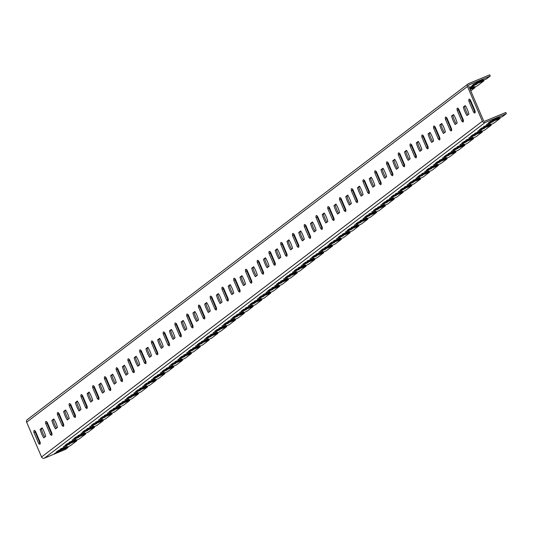 <?xml version="1.0" encoding="UTF-8"?>
<svg xmlns="http://www.w3.org/2000/svg" width="533" height="533" viewBox="0 0 533 533"><rect width="100%" height="100%" fill="white"/><g stroke="black" fill="none" stroke-linecap="round" stroke-linejoin="round"><path stroke-width="0.8" d="M60.322 449.013L67.151 446.128L60.322 449.013M492.332 119.992L499.161 117.107L492.332 119.992M483.518 126.707L490.347 123.823L483.518 126.707M474.703 133.423L481.526 130.538L474.703 133.423M465.882 140.139L472.711 137.254L465.882 140.139M457.067 146.848L463.897 143.97L457.067 146.848M448.253 153.564L455.075 150.679L448.253 153.564M439.432 160.28L446.261 157.395L439.432 160.28M430.617 166.996L437.446 164.111L430.617 166.996M421.803 173.711L428.632 170.826L421.803 173.711M412.982 180.427L419.811 177.542L412.982 180.427M404.167 187.136L410.996 184.258L404.167 187.136M395.353 193.852L402.182 190.967L395.353 193.852M386.538 200.568L393.361 197.683L386.538 200.568M377.717 207.284L384.546 204.399L377.717 207.284M368.903 213.999L375.732 211.115L368.903 213.999M360.088 220.709L366.911 217.83L360.088 220.709M351.267 227.424L358.096 224.546L351.267 227.424M342.452 234.14L349.282 231.255L342.452 234.14M333.638 240.856L340.467 237.971L333.638 240.856M324.817 247.572L331.646 244.687L324.817 247.572M316.002 254.288L322.831 251.403L316.002 254.288M307.188 260.997L314.017 258.119L307.188 260.997M298.373 267.713L305.196 264.834L298.373 267.713M289.552 274.428L296.381 271.544L289.552 274.428M280.738 281.144L287.567 278.259L280.738 281.144M271.923 287.86L278.746 284.975L271.923 287.86M263.102 294.576L269.931 291.691L263.102 294.576M254.288 301.285L261.117 298.407L254.288 301.285M245.473 308.001L252.302 305.116L245.473 308.001M236.652 314.717L243.481 311.832L236.652 314.717M227.838 321.432L234.667 318.547L227.838 321.432M219.023 328.148L225.852 325.263L219.023 328.148M210.209 334.864L217.031 331.979L210.209 334.864M201.387 341.573L208.216 338.695L201.387 341.573M192.573 348.289L199.402 345.404L192.573 348.289M183.758 355.005L190.581 352.12L183.758 355.005M174.937 361.72L181.766 358.836L174.937 361.72M166.123 368.436L172.952 365.551L166.123 368.436M157.308 375.152L164.137 372.267L157.308 375.152M148.487 381.861L155.316 378.983L148.487 381.861M139.673 388.577L146.502 385.692L139.673 388.577M130.858 395.293L137.687 392.408L130.858 395.293M122.044 402.009L128.866 399.124L122.044 402.009M113.223 408.724L120.052 405.84L113.223 408.724M104.408 415.434L111.237 412.555L104.408 415.434M95.594 422.149L102.416 419.271L95.594 422.149M86.772 428.865L93.601 425.98L86.772 428.865M77.958 435.581L84.787 432.696L77.958 435.581M69.143 442.297L75.972 439.412L69.143 442.297M486.456 124.469L493.285 121.584L486.456 124.469M477.641 131.185L484.464 128.3L477.641 131.185M468.82 137.9L475.649 135.016L468.82 137.9M460.006 144.61L466.835 141.731L460.006 144.61M451.191 151.325L458.02 148.441L451.191 151.325M442.37 158.041L449.199 155.156L442.37 158.041M433.556 164.757L440.385 161.872L433.556 164.757M424.741 171.473L431.57 168.588L424.741 171.473M415.927 178.189L422.749 175.304L415.927 178.189M407.105 184.898L413.934 182.019L407.105 184.898M398.291 191.614L405.12 188.729L398.291 191.614M389.476 198.329L396.299 195.444L389.476 198.329M380.655 205.045L387.484 202.16L380.655 205.045M371.841 211.761L378.67 208.876L371.841 211.761M363.026 218.477L369.855 215.592L363.026 218.477M354.205 225.186L361.034 222.308L354.205 225.186M345.391 231.902L352.22 229.017L345.391 231.902M336.576 238.617L343.405 235.733L336.576 238.617M327.762 245.333L334.584 242.448L327.762 245.333M318.941 252.049L325.77 249.164L318.941 252.049M310.126 258.758L316.955 255.88L310.126 258.758M301.312 265.474L308.134 262.596L301.312 265.474M292.49 272.19L299.319 269.305L292.49 272.19M283.676 278.906L290.505 276.021L283.676 278.906M274.861 285.621L281.69 282.737L274.861 285.621M266.04 292.337L272.869 289.452L266.04 292.337M257.226 299.046L264.055 296.168L257.226 299.046M248.411 305.762L255.24 302.884L248.411 305.762M239.597 312.478L246.419 309.593L239.597 312.478M230.776 319.194L237.605 316.309L230.776 319.194M221.961 325.91L228.79 323.025L221.961 325.91M213.147 332.625L219.969 329.74L213.147 332.625M204.326 339.334L211.155 336.456L204.326 339.334M195.511 346.05L202.34 343.172L195.511 346.05M186.697 352.766L193.526 349.881L186.697 352.766M177.875 359.482L184.704 356.597L177.875 359.482M169.061 366.198L175.89 363.313L169.061 366.198M160.246 372.913L167.076 370.029L160.246 372.913M151.432 379.623L158.254 376.744L151.432 379.623M142.611 386.338L149.44 383.454L142.611 386.338M133.796 393.054L140.625 390.169L133.796 393.054M124.982 399.77L131.804 396.885L124.982 399.77M116.161 406.486L122.99 403.601L116.161 406.486M107.346 413.202L114.175 410.317L107.346 413.202M98.532 419.911L105.361 417.033L98.532 419.911M89.711 426.627L96.54 423.742L89.711 426.627M80.896 433.342L87.725 430.457L80.896 433.342M72.082 440.058L78.911 437.173L72.082 440.058M63.267 446.774L70.09 443.889L63.267 446.774M54.446 453.49L61.275 450.605L54.446 453.49M67.544 447.027L70.376 445.695L76.899 440.718L64.946 445.435L67.105 443.776L79.19 438.979L85.693 434.029L73.767 438.719L75.919 437.06L88.005 432.263L94.508 427.313L82.582 432.003L84.74 430.351L96.826 425.554L103.329 420.597L91.396 425.287L93.555 423.635L105.641 418.838L112.143 413.881L100.217 418.572L102.369 416.919L114.455 412.122L120.958 407.172L109.032 411.856L111.19 410.203L123.276 405.406L129.772 400.456L117.846 405.147L120.005 403.488L132.091 398.691L138.593 393.74L126.667 398.431L128.819 396.772L140.905 391.975L147.408 387.025L135.482 391.715L137.641 390.063L149.726 385.266L156.222 380.309L144.296 384.999L146.455 383.347L158.541 378.55L165.043 373.6L153.111 378.283L155.27 376.631L167.355 371.834L173.858 366.884L161.932 371.568L164.084 369.915L176.17 365.118L182.672 360.168L170.747 364.858L172.905 363.2L184.991 358.403L191.494 353.452L179.561 358.143L181.72 356.484L193.805 351.687L200.308 346.736L188.382 351.427L190.534 349.775L202.62 344.978L209.123 340.021L197.197 344.711L199.355 343.059L211.441 338.262L217.937 333.312L206.011 337.995L208.17 336.343L220.256 331.546L226.758 326.596L214.832 331.279L216.984 329.627L229.07 324.83L235.573 319.88L223.647 324.57L225.805 322.911L237.891 318.114L244.387 313.164L232.461 317.855L234.62 316.196L246.706 311.399L253.208 306.448L241.276 311.139L243.434 309.486L255.52 304.689L262.023 299.733L250.097 304.423L252.249 302.771L264.335 297.974L270.837 293.023L258.911 297.707L261.07 296.055L273.156 291.258L279.658 286.308L267.726 290.991L269.885 289.339L281.97 284.542L288.473 279.592L276.547 284.282L278.699 282.623L290.785 277.826L297.287 272.876L285.362 277.566L287.52 275.907L299.606 271.11L306.102 266.16L294.176 270.851L296.335 269.198L308.42 264.401L314.923 259.444L302.997 264.135L305.149 262.483L317.235 257.686L323.738 252.735L311.812 257.419L313.97 255.767L326.056 250.97L332.552 246.019L320.626 250.703L322.785 249.051L334.871 244.254L341.373 239.304L329.441 243.994L331.599 242.335L343.685 237.538L350.188 232.588L338.262 237.278L340.414 235.626L352.5 230.829L359.002 225.872L347.076 230.562L349.235 228.91L361.321 224.113L367.823 219.156L355.891 223.847L358.049 222.194L370.135 217.397L376.638 212.447L364.712 217.131L366.864 215.479L378.95 210.682L385.452 205.731L373.526 210.422L375.685 208.763L387.771 203.966L394.267 199.016L382.341 203.706L384.5 202.047L396.585 197.25L403.088 192.3L391.162 196.99L393.314 195.338L405.4 190.541L411.902 185.584L399.977 190.274L402.135 188.622L414.221 183.825L420.717 178.875L408.791 183.559L410.95 181.906L423.035 177.109L429.538 172.159L417.605 176.843L419.764 175.19L431.85 170.393L438.353 165.443L426.427 170.134L428.579 168.475L440.664 163.678L447.167 158.727L435.241 163.418L437.4 161.759L449.486 156.962L455.988 152.012L444.082 156.669L446.687 154.823L458.3 150.253L464.803 145.296L452.877 149.986L455.029 148.334L467.115 143.537L473.617 138.587L461.718 143.237L464.323 141.398L475.936 136.821L482.432 131.871L470.506 136.555L472.664 134.902L484.75 130.105L491.253 125.155L479.327 129.845L481.479 128.186L493.565 123.389L500.067 118.439L488.141 123.13L490.3 121.471L502.386 116.674L506.35 113.656L485.237 122.437L44.412 458.167L65.526 449.386L68.077 447.434L56.132 452.144L58.763 450.272L67.544 447.027M485.237 122.437A2.205 2.152 52.7 0 1 482.378 121.238L467.474 86.459A2.205 2.152 52.7 0 1 468.6 83.614L489.714 74.833L490.233 76.046L469.12 84.827A0.879 0.859 52.7 0 0 468.667 85.966L483.578 120.744A0.879 0.859 52.7 0 0 484.717 121.224L505.83 112.443L506.35 113.656M482.985 79.57L476.156 82.448L482.985 79.57M469.693 88.358L474.223 86.213L469.546 88.018M477.108 84.041L470.279 86.926L477.108 84.041M490.233 76.046L486.263 79.071L474.177 83.868L472.018 85.52L483.971 80.809L477.448 85.78L471.032 88.605L471.738 87.918L469.84 88.691M483.971 80.809L483.737 80.27M470.153 89.424L475.15 87.519L470.772 90.87M27.776 419.344A2.205 2.152 52.7 0 0 26.65 422.196L41.554 456.974A2.205 2.152 52.7 0 0 44.412 458.167M129.079 359.215A7.489 1.519 -112.6 0 0 129.193 360.408L133.823 371.221A7.489 1.519 -112.6 0 0 134.283 371.734M140.832 350.261A7.489 1.519 -112.6 0 0 140.945 351.454L145.582 362.267A7.489 1.519 -112.6 0 0 146.042 362.78M152.591 341.313A7.489 1.519 -112.6 0 0 152.704 342.499L157.335 353.312A7.489 1.519 -112.6 0 0 157.795 353.825M164.344 332.359A7.489 1.519 -112.6 0 0 164.457 333.551L169.094 344.365A7.489 1.519 -112.6 0 0 169.547 344.871M176.103 323.404A7.489 1.519 -112.6 0 0 176.21 324.597L180.847 335.41A7.489 1.519 -112.6 0 0 181.307 335.923M124.542 365.485L123.603 366.204A7.489 1.519 -112.6 0 0 127.061 374.419M136.301 356.53L135.355 357.25A7.489 1.519 -112.6 0 0 138.82 365.465M148.054 347.576L147.108 348.296A7.489 1.519 -112.6 0 0 150.572 356.51M159.813 338.628L158.867 339.348A7.489 1.519 -112.6 0 0 162.332 347.556M171.566 329.674L170.62 330.393A7.489 1.519 -112.6 0 0 174.084 338.608M183.319 320.719L182.379 321.439A7.489 1.519 -112.6 0 0 185.837 329.654M195.078 311.765L194.132 312.485A7.489 1.519 -112.6 0 0 197.596 320.699M206.831 302.817L205.885 303.537A7.489 1.519 -112.6 0 0 209.349 311.745M218.59 293.863L217.644 294.582A7.489 1.519 -112.6 0 0 221.108 302.797M230.343 284.908L229.397 285.628A7.489 1.519 -112.6 0 0 232.861 293.843M242.095 275.954L241.156 276.674A7.489 1.519 -112.6 0 0 244.62 284.889M253.855 267.006L252.909 267.726A7.489 1.519 -112.6 0 0 256.373 275.934M265.607 258.052L264.661 258.772A7.489 1.519 -112.6 0 0 268.126 266.98M277.367 249.098L276.42 249.817A7.489 1.519 -112.6 0 0 279.885 258.032M289.119 240.143L288.173 240.863A7.489 1.519 -112.6 0 0 291.638 249.078M300.872 231.189L299.932 231.908A7.489 1.519 -112.6 0 0 303.397 240.123M312.631 222.241L311.685 222.961A7.489 1.519 -112.6 0 0 315.15 231.169M324.384 213.287L323.438 214.006A7.489 1.519 -112.6 0 0 326.902 222.221M336.143 204.332L335.197 205.052A7.489 1.519 -112.6 0 0 338.662 213.267M347.896 195.378L346.95 196.097A7.489 1.519 -112.6 0 0 350.414 204.312M359.648 186.43L358.709 187.15A7.489 1.519 -112.6 0 0 362.174 195.358M371.408 177.476L370.462 178.195A7.489 1.519 -112.6 0 0 373.926 186.41M383.16 168.521L382.214 169.241A7.489 1.519 -112.6 0 0 385.679 177.456M394.92 159.567L393.974 160.286A7.489 1.519 -112.6 0 0 397.438 168.501M406.672 150.612L405.726 151.339A7.489 1.519 -112.6 0 0 409.191 159.547M418.425 141.665L417.486 142.384A7.489 1.519 -112.6 0 0 420.95 150.592M430.184 132.71L429.238 133.43A7.489 1.519 -112.6 0 0 432.703 141.645M441.937 123.756L440.991 124.475A7.489 1.519 -112.6 0 0 444.455 132.69M453.696 114.802L452.75 115.521A7.489 1.519 -112.6 0 0 456.215 123.736M35.038 430.837A7.489 1.519 -112.6 0 0 35.145 432.03L39.782 442.843A7.489 1.519 -112.6 0 0 40.242 443.356M46.791 421.889A7.489 1.519 -112.6 0 0 46.904 423.075L51.541 433.889A7.489 1.519 -112.6 0 0 51.994 434.402M58.55 412.935A7.489 1.519 -112.6 0 0 58.657 414.121L63.294 424.934A7.489 1.519 -112.6 0 0 63.753 425.447M70.303 403.981A7.489 1.519 -112.6 0 0 70.416 405.173L75.046 415.987A7.489 1.519 -112.6 0 0 75.506 416.5M82.055 395.026A7.489 1.519 -112.6 0 0 82.169 396.219L86.806 407.032A7.489 1.519 -112.6 0 0 87.265 407.545M93.815 386.072A7.489 1.519 -112.6 0 0 93.928 387.264L98.558 398.078A7.489 1.519 -112.6 0 0 99.018 398.591M105.567 377.124A7.489 1.519 -112.6 0 0 105.681 378.31L110.318 389.123A7.489 1.519 -112.6 0 0 110.771 389.636M117.327 368.17A7.489 1.519 -112.6 0 0 117.433 369.362L122.07 380.176A7.489 1.519 -112.6 0 0 122.53 380.689M42.26 428.152L41.314 428.872A7.489 1.519 -112.6 0 0 44.779 437.087M54.013 419.205L53.067 419.924A7.489 1.519 -112.6 0 0 56.531 428.132M65.766 410.25L64.826 410.97A7.489 1.519 -112.6 0 0 68.284 419.185M77.525 401.296L76.579 402.015A7.489 1.519 -112.6 0 0 80.043 410.23M89.278 392.341L88.331 393.061A7.489 1.519 -112.6 0 0 91.796 401.276M101.037 383.394L100.091 384.113A7.489 1.519 -112.6 0 0 103.555 392.321M187.856 314.45A7.489 1.519 -112.6 0 0 187.969 315.643L192.6 326.456A7.489 1.519 -112.6 0 0 193.059 326.969M199.609 305.502A7.489 1.519 -112.6 0 0 199.722 306.688L204.359 317.501A7.489 1.519 -112.6 0 0 204.819 318.014M211.368 296.548A7.489 1.519 -112.6 0 0 211.481 297.734L216.112 308.547A7.489 1.519 -112.6 0 0 216.571 309.06M223.12 287.593A7.489 1.519 -112.6 0 0 223.234 288.786L227.871 299.599A7.489 1.519 -112.6 0 0 228.324 300.112M234.88 278.639A7.489 1.519 -112.6 0 0 234.986 279.832L239.623 290.645A7.489 1.519 -112.6 0 0 240.083 291.158M246.632 269.685A7.489 1.519 -112.6 0 0 246.746 270.877L251.376 281.69A7.489 1.519 -112.6 0 0 251.836 282.204M258.385 260.737A7.489 1.519 -112.6 0 0 258.498 261.923L263.135 272.736A7.489 1.519 -112.6 0 0 263.595 273.249M270.144 251.783A7.489 1.519 -112.6 0 0 270.258 252.975L274.888 263.788A7.489 1.519 -112.6 0 0 275.348 264.301M281.897 242.828A7.489 1.519 -112.6 0 0 282.01 244.021L286.647 254.834A7.489 1.519 -112.6 0 0 287.1 255.347M293.656 233.874A7.489 1.519 -112.6 0 0 293.763 235.066L298.4 245.88A7.489 1.519 -112.6 0 0 298.86 246.393M305.409 224.926A7.489 1.519 -112.6 0 0 305.522 226.112L310.153 236.925A7.489 1.519 -112.6 0 0 310.612 237.438M317.162 215.972A7.489 1.519 -112.6 0 0 317.275 217.164L321.912 227.977A7.489 1.519 -112.6 0 0 322.372 228.484M328.921 207.017A7.489 1.519 -112.6 0 0 329.034 208.21L333.665 219.023A7.489 1.519 -112.6 0 0 334.124 219.536M340.674 198.063A7.489 1.519 -112.6 0 0 340.787 199.255L345.424 210.069A7.489 1.519 -112.6 0 0 345.877 210.582M352.433 189.108A7.489 1.519 -112.6 0 0 352.54 190.301L357.177 201.114A7.489 1.519 -112.6 0 0 357.636 201.627M364.186 180.161A7.489 1.519 -112.6 0 0 364.299 181.347L368.929 192.16A7.489 1.519 -112.6 0 0 369.389 192.673M375.938 171.206A7.489 1.519 -112.6 0 0 376.051 172.399L380.689 183.212A7.489 1.519 -112.6 0 0 381.148 183.725M387.698 162.252A7.489 1.519 -112.6 0 0 387.811 163.444L392.441 174.258A7.489 1.519 -112.6 0 0 392.901 174.771M399.45 153.297A7.489 1.519 -112.6 0 0 399.563 154.49L404.201 165.303A7.489 1.519 -112.6 0 0 404.654 165.816M411.21 144.35A7.489 1.519 -112.6 0 0 411.316 145.536L415.953 156.349A7.489 1.519 -112.6 0 0 416.413 156.862M422.962 135.395A7.489 1.519 -112.6 0 0 423.075 136.588L427.706 147.401A7.489 1.519 -112.6 0 0 428.166 147.914M434.715 126.441A7.489 1.519 -112.6 0 0 434.828 127.634L439.465 138.447A7.489 1.519 -112.6 0 0 439.925 138.96M446.474 117.487A7.489 1.519 -112.6 0 0 446.587 118.679L451.218 129.492A7.489 1.519 -112.6 0 0 451.678 130.005M458.227 108.539A7.489 1.519 -112.6 0 0 458.34 109.725L462.977 120.538A7.489 1.519 -112.6 0 0 463.43 121.051M112.789 374.439L111.843 375.159A7.489 1.519 -112.6 0 0 115.308 383.367M469.986 99.584A7.489 1.519 -112.6 0 0 470.093 100.77L474.73 111.59A7.489 1.519 -112.6 0 0 475.189 112.097M465.449 105.854L464.503 106.573A7.489 1.519 -112.6 0 0 467.967 114.782M134.176 370.542L129.539 359.728A7.489 1.519 -112.6 0 0 128.206 358.809A7.489 1.519 -112.6 0 0 127.993 360.901L132.63 371.714A7.489 1.519 -112.6 0 0 133.963 372.64A7.489 1.519 -112.6 0 0 134.176 370.542M145.929 361.587L141.292 350.774A7.489 1.519 -112.6 0 0 139.966 349.855A7.489 1.519 -112.6 0 0 139.753 351.953L144.383 362.766A7.489 1.519 -112.6 0 0 145.716 363.686A7.489 1.519 -112.6 0 0 145.929 361.587M157.681 352.639L153.051 341.826A7.489 1.519 -112.6 0 0 151.718 340.9A7.489 1.519 -112.6 0 0 151.505 342.999L156.142 353.812A7.489 1.519 -112.6 0 0 157.468 354.731A7.489 1.519 -112.6 0 0 157.681 352.639M169.441 343.685L164.804 332.872A7.489 1.519 -112.6 0 0 163.478 331.946A7.489 1.519 -112.6 0 0 163.265 334.044L167.895 344.858A7.489 1.519 -112.6 0 0 169.227 345.777A7.489 1.519 -112.6 0 0 169.441 343.685M181.193 334.731L176.563 323.917A7.489 1.519 -112.6 0 0 175.23 322.998A7.489 1.519 -112.6 0 0 175.017 325.09L179.654 335.903A7.489 1.519 -112.6 0 0 180.98 336.829A7.489 1.519 -112.6 0 0 181.193 334.731M126.041 375.192L128.007 373.7A7.489 1.519 -112.6 0 0 124.369 365.205L122.403 366.704A7.489 1.519 -112.6 0 0 126.041 375.192M137.8 366.238L139.766 364.745A7.489 1.519 -112.6 0 0 136.122 356.251L134.163 357.75A7.489 1.519 -112.6 0 0 137.8 366.238M149.553 357.29L151.519 355.791A7.489 1.519 -112.6 0 0 147.881 347.296L145.915 348.795A7.489 1.519 -112.6 0 0 149.553 357.29M161.312 348.335L163.278 346.836A7.489 1.519 -112.6 0 0 159.633 338.348L157.668 339.841A7.489 1.519 -112.6 0 0 161.312 348.335M173.065 339.381L175.031 337.889A7.489 1.519 -112.6 0 0 171.393 329.394L169.427 330.893A7.489 1.519 -112.6 0 0 173.065 339.381M184.818 330.427L186.783 328.934A7.489 1.519 -112.6 0 0 183.145 320.44L181.18 321.939A7.489 1.519 -112.6 0 0 184.818 330.427M196.577 321.479L198.542 319.98A7.489 1.519 -112.6 0 0 194.898 311.485L192.939 312.984A7.489 1.519 -112.6 0 0 196.577 321.479M208.33 312.525L210.295 311.025A7.489 1.519 -112.6 0 0 206.657 302.537L204.692 304.03A7.489 1.519 -112.6 0 0 208.33 312.525M220.089 303.57L222.054 302.078A7.489 1.519 -112.6 0 0 218.41 293.583L216.445 295.075A7.489 1.519 -112.6 0 0 220.089 303.57M231.842 294.616L233.807 293.123A7.489 1.519 -112.6 0 0 230.169 284.629L228.204 286.128A7.489 1.519 -112.6 0 0 231.842 294.616M243.594 285.668L245.56 284.169A7.489 1.519 -112.6 0 0 241.922 275.674L239.957 277.173A7.489 1.519 -112.6 0 0 243.594 285.668M255.354 276.714L257.319 275.215A7.489 1.519 -112.6 0 0 253.675 266.727L251.716 268.219A7.489 1.519 -112.6 0 0 255.354 276.714M267.106 267.759L269.072 266.26A7.489 1.519 -112.6 0 0 265.434 257.772L263.469 259.265A7.489 1.519 -112.6 0 0 267.106 267.759M278.866 258.805L280.831 257.312A7.489 1.519 -112.6 0 0 277.187 248.818L275.221 250.317A7.489 1.519 -112.6 0 0 278.866 258.805M290.618 249.85L292.584 248.358A7.489 1.519 -112.6 0 0 288.946 239.863L286.981 241.362A7.489 1.519 -112.6 0 0 290.618 249.85M302.371 240.903L304.336 239.404A7.489 1.519 -112.6 0 0 300.699 230.909L298.733 232.408A7.489 1.519 -112.6 0 0 302.371 240.903M314.13 231.948L316.096 230.449A7.489 1.519 -112.6 0 0 312.451 221.961L310.492 223.454A7.489 1.519 -112.6 0 0 314.13 231.948M325.883 222.994L327.848 221.501A7.489 1.519 -112.6 0 0 324.211 213.007L322.245 214.499A7.489 1.519 -112.6 0 0 325.883 222.994M337.642 214.039L339.608 212.547A7.489 1.519 -112.6 0 0 335.963 204.052L333.998 205.551A7.489 1.519 -112.6 0 0 337.642 214.039M349.395 205.092L351.36 203.593A7.489 1.519 -112.6 0 0 347.723 195.098L345.757 196.597A7.489 1.519 -112.6 0 0 349.395 205.092M361.147 196.137L363.113 194.638A7.489 1.519 -112.6 0 0 359.475 186.15L357.51 187.643A7.489 1.519 -112.6 0 0 361.147 196.137M372.907 187.183L374.872 185.684A7.489 1.519 -112.6 0 0 371.228 177.196L369.269 178.688A7.489 1.519 -112.6 0 0 372.907 187.183M384.659 178.229L386.625 176.736A7.489 1.519 -112.6 0 0 382.987 168.241L381.022 169.741A7.489 1.519 -112.6 0 0 384.659 178.229M396.419 169.281L398.384 167.782A7.489 1.519 -112.6 0 0 394.74 159.287L392.774 160.786A7.489 1.519 -112.6 0 0 396.419 169.281M408.171 160.326L410.137 158.827A7.489 1.519 -112.6 0 0 406.499 150.339L404.534 151.832A7.489 1.519 -112.6 0 0 408.171 160.326M419.924 151.372L421.889 149.873A7.489 1.519 -112.6 0 0 418.252 141.385L416.286 142.877A7.489 1.519 -112.6 0 0 419.924 151.372M431.683 142.418L433.649 140.925A7.489 1.519 -112.6 0 0 430.004 132.431L428.046 133.93A7.489 1.519 -112.6 0 0 431.683 142.418M443.436 133.463L445.401 131.971A7.489 1.519 -112.6 0 0 441.764 123.476L439.798 124.975A7.489 1.519 -112.6 0 0 443.436 133.463M455.195 124.515L457.161 123.016A7.489 1.519 -112.6 0 0 453.516 114.522L451.551 116.021A7.489 1.519 -112.6 0 0 455.195 124.515M40.128 442.163L35.498 431.35A7.489 1.519 -112.6 0 0 34.165 430.431A7.489 1.519 -112.6 0 0 33.952 432.53L38.589 443.343A7.489 1.519 -112.6 0 0 39.915 444.262A7.489 1.519 -112.6 0 0 40.128 442.163M51.888 433.209L47.25 422.396A7.489 1.519 -112.6 0 0 45.918 421.476A7.489 1.519 -112.6 0 0 45.711 423.575L50.342 434.388A7.489 1.519 -112.6 0 0 51.674 435.308A7.489 1.519 -112.6 0 0 51.888 433.209M63.64 424.261L59.01 413.448A7.489 1.519 -112.6 0 0 57.677 412.522A7.489 1.519 -112.6 0 0 57.464 414.621L62.101 425.434A7.489 1.519 -112.6 0 0 63.427 426.353A7.489 1.519 -112.6 0 0 63.64 424.261M75.4 415.307L70.762 404.494A7.489 1.519 -112.6 0 0 69.43 403.574A7.489 1.519 -112.6 0 0 69.217 405.666L73.854 416.48A7.489 1.519 -112.6 0 0 75.186 417.406A7.489 1.519 -112.6 0 0 75.4 415.307M87.152 406.353L82.515 395.539A7.489 1.519 -112.6 0 0 81.189 394.62A7.489 1.519 -112.6 0 0 80.976 396.719L85.606 407.532A7.489 1.519 -112.6 0 0 86.939 408.451A7.489 1.519 -112.6 0 0 87.152 406.353M98.905 397.398L94.274 386.585A7.489 1.519 -112.6 0 0 92.942 385.665A7.489 1.519 -112.6 0 0 92.729 387.764L97.366 398.577A7.489 1.519 -112.6 0 0 98.692 399.497A7.489 1.519 -112.6 0 0 98.905 397.398M110.664 388.45L106.027 377.637A7.489 1.519 -112.6 0 0 104.695 376.711A7.489 1.519 -112.6 0 0 104.488 378.81L109.118 389.623A7.489 1.519 -112.6 0 0 110.451 390.542A7.489 1.519 -112.6 0 0 110.664 388.45M122.417 379.496L117.786 368.683A7.489 1.519 -112.6 0 0 116.454 367.763A7.489 1.519 -112.6 0 0 116.241 369.855L120.878 380.669A7.489 1.519 -112.6 0 0 122.204 381.595A7.489 1.519 -112.6 0 0 122.417 379.496M43.759 437.866L45.725 436.367A7.489 1.519 -112.6 0 0 42.08 427.872L40.115 429.371A7.489 1.519 -112.6 0 0 43.759 437.866M55.512 428.912L57.477 427.413A7.489 1.519 -112.6 0 0 53.84 418.925L51.874 420.417A7.489 1.519 -112.6 0 0 55.512 428.912M67.265 419.957L69.23 418.465A7.489 1.519 -112.6 0 0 65.592 409.97L63.627 411.463A7.489 1.519 -112.6 0 0 67.265 419.957M79.024 411.003L80.989 409.511A7.489 1.519 -112.6 0 0 77.345 401.016L75.386 402.515A7.489 1.519 -112.6 0 0 79.024 411.003M90.777 402.055L92.742 400.556A7.489 1.519 -112.6 0 0 89.104 392.061L87.139 393.561A7.489 1.519 -112.6 0 0 90.777 402.055M102.536 393.101L104.501 391.602A7.489 1.519 -112.6 0 0 100.857 383.114L98.891 384.606A7.489 1.519 -112.6 0 0 102.536 393.101M192.953 325.776L188.316 314.963A7.489 1.519 -112.6 0 0 186.983 314.044A7.489 1.519 -112.6 0 0 186.77 316.142L191.407 326.956A7.489 1.519 -112.6 0 0 192.739 327.875A7.489 1.519 -112.6 0 0 192.953 325.776M204.705 316.822L200.068 306.009A7.489 1.519 -112.6 0 0 198.742 305.089A7.489 1.519 -112.6 0 0 198.529 307.188L203.16 318.001A7.489 1.519 -112.6 0 0 204.492 318.921A7.489 1.519 -112.6 0 0 204.705 316.822M216.458 307.874L211.828 297.061A7.489 1.519 -112.6 0 0 210.495 296.135A7.489 1.519 -112.6 0 0 210.282 298.233L214.919 309.047A7.489 1.519 -112.6 0 0 216.245 309.966A7.489 1.519 -112.6 0 0 216.458 307.874M228.217 298.92L223.58 288.106A7.489 1.519 -112.6 0 0 222.254 287.187A7.489 1.519 -112.6 0 0 222.041 289.279L226.672 300.092A7.489 1.519 -112.6 0 0 228.004 301.018A7.489 1.519 -112.6 0 0 228.217 298.92M239.97 289.965L235.339 279.152A7.489 1.519 -112.6 0 0 234.007 278.233A7.489 1.519 -112.6 0 0 233.794 280.325L238.431 291.145A7.489 1.519 -112.6 0 0 239.757 292.064A7.489 1.519 -112.6 0 0 239.97 289.965M251.729 281.011L247.092 270.198A7.489 1.519 -112.6 0 0 245.76 269.278A7.489 1.519 -112.6 0 0 245.546 271.377L250.184 282.19A7.489 1.519 -112.6 0 0 251.516 283.11A7.489 1.519 -112.6 0 0 251.729 281.011M263.482 272.063L258.845 261.25A7.489 1.519 -112.6 0 0 257.519 260.324A7.489 1.519 -112.6 0 0 257.306 262.423L261.936 273.236A7.489 1.519 -112.6 0 0 263.269 274.155A7.489 1.519 -112.6 0 0 263.482 272.063M275.235 263.109L270.604 252.296A7.489 1.519 -112.6 0 0 269.272 251.376A7.489 1.519 -112.6 0 0 269.058 253.468L273.696 264.281A7.489 1.519 -112.6 0 0 275.021 265.201A7.489 1.519 -112.6 0 0 275.235 263.109M286.994 254.154L282.357 243.341A7.489 1.519 -112.6 0 0 281.031 242.422A7.489 1.519 -112.6 0 0 280.818 244.514L285.448 255.327A7.489 1.519 -112.6 0 0 286.781 256.253A7.489 1.519 -112.6 0 0 286.994 254.154M298.746 245.2L294.116 234.387A7.489 1.519 -112.6 0 0 292.784 233.467A7.489 1.519 -112.6 0 0 292.57 235.566L297.207 246.379A7.489 1.519 -112.6 0 0 298.533 247.299A7.489 1.519 -112.6 0 0 298.746 245.2M310.506 236.252L305.869 225.432A7.489 1.519 -112.6 0 0 304.536 224.513A7.489 1.519 -112.6 0 0 304.323 226.612L308.96 237.425A7.489 1.519 -112.6 0 0 310.293 238.344A7.489 1.519 -112.6 0 0 310.506 236.252M322.258 227.298L317.621 216.485A7.489 1.519 -112.6 0 0 316.296 215.559A7.489 1.519 -112.6 0 0 316.082 217.657L320.713 228.47A7.489 1.519 -112.6 0 0 322.045 229.39A7.489 1.519 -112.6 0 0 322.258 227.298M334.011 218.343L329.381 207.53A7.489 1.519 -112.6 0 0 328.048 206.611A7.489 1.519 -112.6 0 0 327.835 208.703L332.472 219.516A7.489 1.519 -112.6 0 0 333.798 220.442A7.489 1.519 -112.6 0 0 334.011 218.343M345.77 209.389L341.133 198.576A7.489 1.519 -112.6 0 0 339.807 197.656A7.489 1.519 -112.6 0 0 339.594 199.755L344.225 210.568A7.489 1.519 -112.6 0 0 345.557 211.488A7.489 1.519 -112.6 0 0 345.77 209.389M357.523 200.435L352.893 189.621A7.489 1.519 -112.6 0 0 351.56 188.702A7.489 1.519 -112.6 0 0 351.347 190.801L355.984 201.614A7.489 1.519 -112.6 0 0 357.31 202.533A7.489 1.519 -112.6 0 0 357.523 200.435M369.282 191.487L364.645 180.674A7.489 1.519 -112.6 0 0 363.313 179.748A7.489 1.519 -112.6 0 0 363.1 181.846L367.737 192.66A7.489 1.519 -112.6 0 0 369.069 193.579A7.489 1.519 -112.6 0 0 369.282 191.487M381.035 182.533L376.398 171.719A7.489 1.519 -112.6 0 0 375.072 170.8A7.489 1.519 -112.6 0 0 374.859 172.892L379.489 183.705A7.489 1.519 -112.6 0 0 380.822 184.631A7.489 1.519 -112.6 0 0 381.035 182.533M392.788 173.578L388.157 162.765A7.489 1.519 -112.6 0 0 386.825 161.845A7.489 1.519 -112.6 0 0 386.612 163.937L391.249 174.751A7.489 1.519 -112.6 0 0 392.574 175.677A7.489 1.519 -112.6 0 0 392.788 173.578M404.547 164.624L399.91 153.81A7.489 1.519 -112.6 0 0 398.584 152.891A7.489 1.519 -112.6 0 0 398.371 154.99L403.001 165.803A7.489 1.519 -112.6 0 0 404.334 166.722A7.489 1.519 -112.6 0 0 404.547 164.624M416.3 155.676L411.669 144.863A7.489 1.519 -112.6 0 0 410.337 143.937A7.489 1.519 -112.6 0 0 410.124 146.035L414.761 156.849A7.489 1.519 -112.6 0 0 416.086 157.768A7.489 1.519 -112.6 0 0 416.3 155.676M428.059 146.722L423.422 135.908A7.489 1.519 -112.6 0 0 422.089 134.982A7.489 1.519 -112.6 0 0 421.876 137.081L426.513 147.894A7.489 1.519 -112.6 0 0 427.846 148.814A7.489 1.519 -112.6 0 0 428.059 146.722M439.812 137.767L435.175 126.954A7.489 1.519 -112.6 0 0 433.849 126.035A7.489 1.519 -112.6 0 0 433.635 128.127L438.266 138.94A7.489 1.519 -112.6 0 0 439.598 139.866A7.489 1.519 -112.6 0 0 439.812 137.767M451.564 128.813L446.934 118A7.489 1.519 -112.6 0 0 445.601 117.08A7.489 1.519 -112.6 0 0 445.388 119.179L450.025 129.992A7.489 1.519 -112.6 0 0 451.351 130.911A7.489 1.519 -112.6 0 0 451.564 128.813M463.324 119.858L458.686 109.045A7.489 1.519 -112.6 0 0 457.361 108.126A7.489 1.519 -112.6 0 0 457.147 110.224L461.778 121.038A7.489 1.519 -112.6 0 0 463.11 121.957A7.489 1.519 -112.6 0 0 463.324 119.858M114.289 384.146L116.254 382.647A7.489 1.519 -112.6 0 0 112.616 374.159L110.651 375.652A7.489 1.519 -112.6 0 0 114.289 384.146M475.076 110.911L470.446 100.097A7.489 1.519 -112.6 0 0 469.113 99.171A7.489 1.519 -112.6 0 0 468.9 101.27L473.537 112.083A7.489 1.519 -112.6 0 0 474.863 113.003A7.489 1.519 -112.6 0 0 475.076 110.911M466.948 115.561L468.913 114.062A7.489 1.519 -112.6 0 0 465.276 105.574L463.31 107.066A7.489 1.519 -112.6 0 0 466.948 115.561M464.503 106.573L463.31 107.066M474.73 111.59L473.537 112.083M470.093 100.77L468.9 101.27M111.843 375.159L110.651 375.652M462.977 120.538L461.778 121.038M458.34 109.725L457.147 110.224M451.218 129.492L450.025 129.992M446.587 118.679L445.388 119.179M439.465 138.447L438.266 138.94M434.828 127.634L433.635 128.127M427.706 147.401L426.513 147.894M423.075 136.588L421.876 137.081M415.953 156.349L414.761 156.849M411.316 145.536L410.124 146.035M404.201 165.303L403.001 165.803M399.563 154.49L398.371 154.99M392.441 174.258L391.249 174.751M387.811 163.444L386.612 163.937M380.689 183.212L379.489 183.705M376.051 172.399L374.859 172.892M368.929 192.16L367.737 192.66M364.299 181.347L363.1 181.846M357.177 201.114L355.984 201.614M352.54 190.301L351.347 190.801M345.424 210.069L344.225 210.568M340.787 199.255L339.594 199.755M333.665 219.023L332.472 219.516M329.034 208.21L327.835 208.703M321.912 227.977L320.713 228.47M317.275 217.164L316.082 217.657M310.153 236.925L308.96 237.425M305.522 226.112L304.323 226.612M298.4 245.88L297.207 246.379M293.763 235.066L292.57 235.566M286.647 254.834L285.448 255.327M282.01 244.021L280.818 244.514M274.888 263.788L273.696 264.281M270.258 252.975L269.058 253.468M263.135 272.736L261.936 273.236M258.498 261.923L257.306 262.423M251.376 281.69L250.184 282.19M246.746 270.877L245.546 271.377M239.623 290.645L238.431 291.145M234.986 279.832L233.794 280.325M227.871 299.599L226.672 300.092M223.234 288.786L222.041 289.279M216.112 308.547L214.919 309.047M211.481 297.734L210.282 298.233M204.359 317.501L203.16 318.001M199.722 306.688L198.529 307.188M192.6 326.456L191.407 326.956M187.969 315.643L186.77 316.142M100.091 384.113L98.891 384.606M88.331 393.061L87.139 393.561M76.579 402.015L75.386 402.515M64.826 410.97L63.627 411.463M53.067 419.924L51.874 420.417M41.314 428.872L40.115 429.371M122.07 380.176L120.878 380.669M117.433 369.362L116.241 369.855M110.318 389.123L109.118 389.623M105.681 378.31L104.488 378.81M98.558 398.078L97.366 398.577M93.928 387.264L92.729 387.764M86.806 407.032L85.606 407.532M82.169 396.219L80.976 396.719M75.046 415.987L73.854 416.48M70.416 405.173L69.217 405.666M63.294 424.934L62.101 425.434M58.657 414.121L57.464 414.621M51.541 433.889L50.342 434.388M46.904 423.075L45.711 423.575M39.782 442.843L38.589 443.343M35.145 432.03L33.952 432.53M452.75 115.521L451.551 116.021M440.991 124.475L439.798 124.975M429.238 133.43L428.046 133.93M417.486 142.384L416.286 142.877M405.726 151.339L404.534 151.832M393.974 160.286L392.774 160.786M382.214 169.241L381.022 169.741M370.462 178.195L369.269 178.688M358.709 187.15L357.51 187.643M346.95 196.097L345.757 196.597M335.197 205.052L333.998 205.551M323.438 214.006L322.245 214.499M311.685 222.961L310.492 223.454M299.932 231.908L298.733 232.408M288.173 240.863L286.981 241.362M276.42 249.817L275.221 250.317M264.661 258.772L263.469 259.265M252.909 267.726L251.716 268.219M241.156 276.674L239.957 277.173M229.397 285.628L228.204 286.128M217.644 294.582L216.445 295.075M205.885 303.537L204.692 304.03M194.132 312.485L192.939 312.984M182.379 321.439L181.18 321.939M170.62 330.393L169.427 330.893M158.867 339.348L157.668 339.841M147.108 348.296L145.915 348.795M135.355 357.25L134.163 357.75M123.603 366.204L122.403 366.704M180.847 335.41L179.654 335.903M176.21 324.597L175.017 325.09M169.094 344.365L167.895 344.858M164.457 333.551L163.265 334.044M157.335 353.312L156.142 353.812M152.704 342.499L151.505 342.999M145.582 362.267L144.383 362.766M140.945 351.454L139.753 351.953M133.823 371.221L132.63 371.714M129.193 360.408L127.993 360.901M76.899 440.718L76.665 440.185L76.865 440.718M469.12 84.827L468.78 85.087M483.937 80.803L483.711 80.283M474.923 86.986L475.15 87.519L474.896 86.992M499.834 117.886L500.054 118.413M491.273 125.128L491.04 124.595L491.239 125.128M482.198 131.318L482.425 131.844M473.384 138.034L473.61 138.56M464.823 145.276L464.589 144.736L464.789 145.276M455.748 151.465L455.975 151.985M446.934 158.174L447.16 158.701M438.373 165.417L438.139 164.884L438.339 165.417M429.298 171.606L429.525 172.132M420.484 178.322L420.71 178.848M411.669 185.038L411.889 185.557M402.848 191.747L403.075 192.273M394.034 198.463L394.26 198.989M385.219 205.178L385.446 205.705L385.246 205.172M376.398 211.894L376.624 212.42M367.583 218.61L367.81 219.136M358.769 225.326L358.995 225.845L358.796 225.312M349.954 232.035L350.174 232.561M341.133 238.751L341.36 239.277M332.319 245.466L332.545 245.993L332.345 245.46M323.504 252.182L323.724 252.709M314.683 258.898L314.91 259.424M305.869 265.614L306.095 266.134L305.895 265.601M297.054 272.323L297.281 272.849M288.233 279.039L288.46 279.565M279.419 285.755L279.645 286.281M270.604 292.47L270.831 292.997M262.043 299.713L261.81 299.173L262.009 299.713M252.968 305.902L253.195 306.422M244.154 312.611L244.381 313.137M235.593 319.853L235.359 319.32L235.559 319.853M226.518 326.043L226.745 326.569M217.704 332.759L217.93 333.285M208.889 339.474L209.116 340.001M200.068 346.19L200.295 346.71M191.254 352.899L191.48 353.426M182.692 360.141L182.466 359.608L182.666 360.141M173.625 366.331L173.845 366.857M164.804 373.047L165.03 373.573M156.242 380.289L156.016 379.749L156.216 380.282M147.175 386.478L147.394 386.998M138.353 393.187L138.58 393.714M129.539 399.903L129.766 400.43M120.724 406.619L120.951 407.145M111.903 413.335L112.13 413.861M103.349 420.577L103.116 420.037L103.315 420.57M94.274 426.76L94.501 427.286M85.46 433.476L85.68 434.002M67.824 446.907L68.051 447.434M467.474 86.459L26.65 422.196M482.378 121.238L41.554 456.974M76.259 440.351L76.472 440.844M73.601 441.457L73.774 441.857M72.854 441.77L73.014 442.157M66.099 444.549L66.272 444.962M85.073 433.635L85.287 434.129M82.422 434.741L82.588 435.141M81.669 435.055L81.835 435.441M74.913 437.833L75.093 438.246M93.888 426.92L94.101 427.419M91.236 428.026L91.409 428.425M90.483 428.339L90.65 428.725M83.728 431.117L83.908 431.53M102.709 420.211L102.922 420.704M100.051 421.31L100.224 421.71M99.298 421.623L99.464 422.016M92.549 424.401L92.722 424.814M111.524 413.495L111.737 413.988M108.872 414.601L109.038 414.994M108.119 414.907L108.286 415.3M101.363 417.685L101.543 418.105M120.338 406.779L120.551 407.272M117.686 407.885L117.86 408.285M116.934 408.198L117.1 408.584M110.178 410.97L110.358 411.389M129.159 400.063L129.366 400.556M126.501 401.169L126.674 401.569M125.748 401.482L125.915 401.869M118.992 404.261L119.172 404.674M137.974 393.347L138.187 393.84M135.322 394.453L135.489 394.853M134.569 394.766L134.736 395.153M127.813 397.545L127.993 397.958M146.788 386.638L147.001 387.131M144.137 387.738L144.31 388.137M143.384 388.051L143.55 388.437M136.628 390.829L136.808 391.242M155.609 379.922L155.816 380.415M152.951 381.022L153.124 381.421M152.198 381.335L152.365 381.728M145.442 384.113L145.622 384.526M164.424 373.207L164.637 373.7M161.766 374.313L161.939 374.712M161.019 374.619L161.179 375.012M154.264 377.397L154.437 377.817M173.238 366.491L173.452 366.984M170.587 367.597L170.753 367.997M169.834 367.91L170 368.296M163.078 370.682L163.258 371.101M182.053 359.775L182.266 360.268M179.401 360.881L179.574 361.281M178.648 361.194L178.815 361.581M171.893 363.972L172.072 364.385M190.874 353.059L191.087 353.559M188.216 354.165L188.389 354.565M187.463 354.478L187.629 354.865M180.714 357.257L180.887 357.67M199.688 346.35L199.902 346.843M197.037 347.449L197.203 347.849M196.284 347.763L196.45 348.149M189.528 350.541L189.708 350.954M208.503 339.634L208.716 340.127M205.851 340.734L206.024 341.133M205.098 341.047L205.265 341.44M198.343 343.825L198.523 344.238M217.324 332.918L217.531 333.411M214.666 334.024L214.839 334.424M213.913 334.338L214.079 334.724M207.157 337.109L207.337 337.529M226.139 326.203L226.352 326.696M223.487 327.309L223.653 327.708M222.734 327.622L222.901 328.008M215.978 330.393L216.158 330.813M234.953 319.487L235.166 319.98M232.301 320.593L232.475 320.993M231.549 320.906L231.715 321.292M224.793 323.684L224.973 324.097M243.774 312.771L243.981 313.271M241.116 313.877L241.289 314.277M240.363 314.19L240.53 314.577M233.607 316.968L233.787 317.382M252.589 306.062L252.802 306.555M249.93 307.161L250.104 307.561M249.184 307.474L249.344 307.861M242.428 310.253L242.602 310.666M261.403 299.346L261.616 299.839M258.752 300.445L258.918 300.845M257.999 300.759L258.165 301.152M251.243 303.537L251.423 303.957M270.218 292.63L270.431 293.123M267.566 293.736L267.739 294.136M266.813 294.049L266.98 294.436M260.057 296.821L260.237 297.241M279.039 285.915L279.252 286.408M276.38 287.021L276.554 287.42M275.628 287.334L275.794 287.72M268.879 290.112L269.052 290.525M287.853 279.199L288.067 279.692M285.202 280.305L285.368 280.704M284.449 280.618L284.615 281.004M277.693 283.396L277.873 283.809M296.668 272.483L296.881 272.983M294.016 273.589L294.189 273.989M293.263 273.902L293.43 274.288M286.507 276.68L286.687 277.093M305.489 265.774L305.695 266.267M302.831 266.873L303.004 267.273M302.078 267.186L302.244 267.573M295.329 269.964L295.502 270.378M314.303 259.058L314.517 259.551M311.652 260.157L311.818 260.557M310.899 260.47L311.065 260.864M304.143 263.249L304.323 263.668M323.118 252.342L323.331 252.835M320.466 253.448L320.639 253.848M319.713 253.761L319.88 254.148M312.958 256.533L313.137 256.953M331.939 245.626L332.146 246.119M329.281 246.732L329.454 247.132M328.528 247.046L328.694 247.432M321.772 249.824L321.952 250.237M340.754 238.911L340.967 239.404M338.095 240.017L338.268 240.416M337.349 240.33L337.516 240.716M330.593 243.108L330.766 243.521M349.568 232.195L349.781 232.694M346.916 233.301L347.083 233.701M346.164 233.614L346.33 234M339.408 236.392L339.588 236.805M358.383 225.486L358.596 225.979M355.731 226.585L355.904 226.985M354.978 226.898L355.145 227.291M348.222 229.676L348.402 230.089M367.204 218.77L367.417 219.263M364.545 219.869L364.719 220.269M363.792 220.182L363.959 220.575M357.043 222.961L357.217 223.38M376.018 212.054L376.231 212.547M373.366 213.16L373.533 213.56M372.614 213.473L372.78 213.86M365.858 216.245L366.038 216.665M384.833 205.338L385.046 205.831M382.181 206.444L382.354 206.844M381.428 206.757L381.595 207.144M374.672 209.536L374.852 209.949M393.654 198.622L393.86 199.115M390.995 199.728L391.169 200.128M390.243 200.042L390.409 200.428M383.494 202.82L383.667 203.233M402.468 191.913L402.681 192.406M399.817 193.013L399.983 193.412M399.064 193.326L399.23 193.712M392.308 196.104L392.488 196.517M411.283 185.198L411.496 185.691M408.631 186.297L408.804 186.697M407.878 186.61L408.045 187.003M401.122 189.388L401.302 189.801M420.104 178.482L420.31 178.975M417.446 179.588L417.619 179.987M416.693 179.894L416.859 180.287M409.937 182.672L410.117 183.092M428.918 171.766L429.132 172.259M426.26 172.872L426.433 173.272M425.514 173.185L425.68 173.571M418.758 175.957L418.931 176.376M437.733 165.05L437.946 165.543M435.081 166.156L435.248 166.556M434.328 166.469L434.495 166.856M427.573 169.247L427.752 169.661M446.547 158.334L446.761 158.827M443.896 159.44L444.069 159.84M443.143 159.753L443.309 160.14M436.387 162.532L436.567 162.945M455.369 151.625L455.582 152.118M452.71 152.724L452.883 153.124M451.957 153.038L452.124 153.424M445.208 155.816L445.381 156.229M464.183 144.909L464.396 145.402M461.531 146.009L461.698 146.408M460.779 146.322L460.945 146.715M454.023 149.1L454.203 149.513M472.998 138.194L473.211 138.687M470.346 139.3L470.519 139.699M469.593 139.613L469.76 139.999M462.837 142.384L463.017 142.804M481.819 131.478L482.025 131.971M479.16 132.584L479.334 132.983M478.407 132.897L478.574 133.283M471.658 135.668L471.832 136.088M490.633 124.762L490.846 125.255M487.981 125.868L488.148 126.268M487.229 126.181L487.395 126.568M480.473 128.959L480.653 129.372M499.448 118.046L499.661 118.546M496.796 119.152L496.969 119.552M496.043 119.465L496.21 119.852M489.287 122.244L489.467 122.657M471.272 88.958L471.105 88.571M472.031 88.658L471.858 88.258M474.723 87.652L474.517 87.152M473.344 85.047L473.171 84.634M480.093 82.242L479.927 81.855M480.846 81.942L480.673 81.542M483.544 80.936L483.331 80.443M67.444 447.067L67.651 447.56M64.786 448.173L64.959 448.573M64.033 448.486L64.2 448.873M57.278 451.258L57.457 451.678M468.134 83.881L27.31 419.618M85.713 434.002L85.48 433.469M94.528 427.293L94.301 426.753M112.163 413.861L111.93 413.322M120.978 407.145L120.751 406.606M129.792 400.43L129.566 399.897M138.613 393.714L138.38 393.181M147.428 387.005L147.195 386.465M165.063 373.573L164.83 373.033M173.878 366.857L173.645 366.318M191.514 353.426L191.28 352.893M200.328 346.716L200.095 346.177M209.143 340.001L208.916 339.461M217.957 333.285L217.731 332.745M226.778 326.569L226.545 326.029M244.407 313.137L244.181 312.604M253.228 306.428L252.995 305.889M270.857 292.997L270.631 292.457M279.678 286.281L279.445 285.741M288.493 279.565L288.26 279.032M297.307 272.856L297.081 272.316M314.943 259.424L314.71 258.885M323.758 252.709L323.524 252.169M341.393 239.277L341.16 238.744M350.208 232.568L349.974 232.028M367.843 219.136L367.61 218.597M376.658 212.42L376.425 211.881M394.287 198.989L394.06 198.456M403.108 192.28L402.875 191.74M411.922 185.564L411.689 185.024M420.737 178.848L420.51 178.308M429.558 172.132L429.325 171.593M447.187 158.701L446.96 158.168M456.008 151.992L455.775 151.452M473.637 138.56L473.411 138.02M482.452 131.844L482.225 131.305M500.087 118.413L499.854 117.88M479.374 81.676L479.513 82.009M68.077 447.434L67.851 446.894"/></g></svg>
